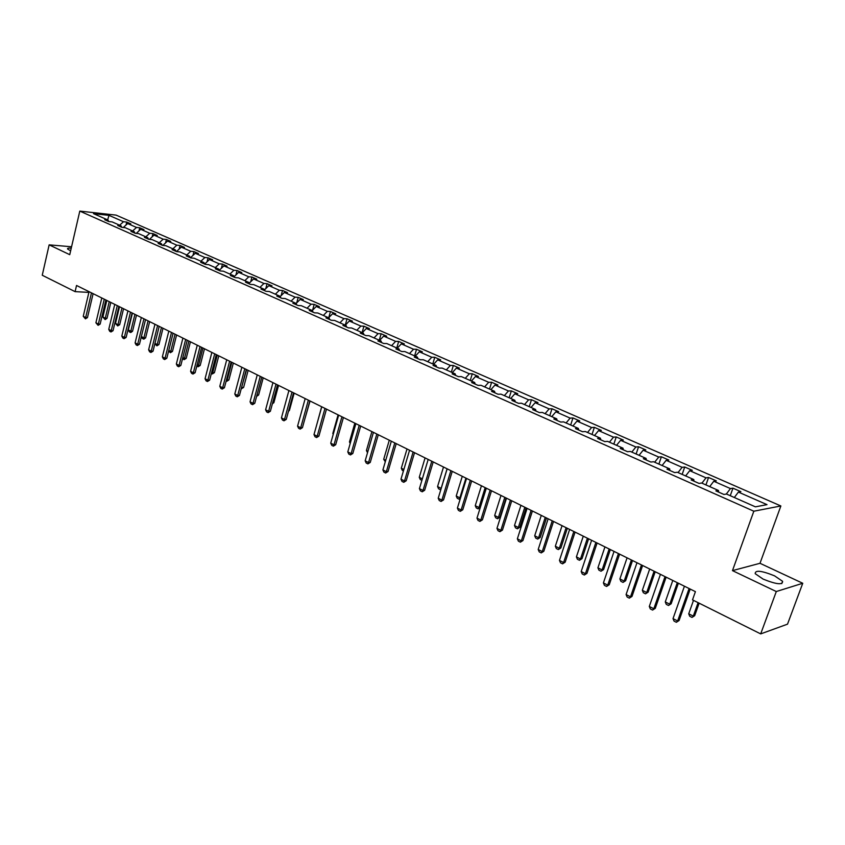 <?xml version="1.0" encoding="UTF-8"?>
<svg xmlns="http://www.w3.org/2000/svg" width="845" height="845" viewBox="0 0 845 845"><rect width="100%" height="100%" fill="white"/><g stroke="black" fill="none" stroke-linecap="round" stroke-linejoin="round"><path stroke-width="1.27" d="M71.255 248.155C68.487 247.944 67.251 248.219 67.558 248.979L70.631 250.849M763.151 579.121C776.344 584.413 782.829 585.141 782.597 581.307L774.516 575.825C761.461 570.597 755.029 569.889 755.208 573.692L763.151 579.121M780.864 505.965L116.092 215.116L79.8 211.102L753.835 511.214L780.864 505.965L760.004 563.288L732.478 570.628L776.301 591.532L802.75 583.272L760.004 563.288M802.75 583.272L787.519 624.159L760.69 633.898L776.301 591.532M71.572 246.761L49.147 244.86L42.25 275.248L75.099 291.641L88.883 292.381M119.631 225.224L123.507 221.728L126.739 222.077L126.042 225.002M107.632 219.901L109.005 215.359L123.507 221.728M123.264 227.516L127.648 223.555L130.88 223.893L126.739 222.077M127.648 223.555L136.51 227.442L139.742 227.78L138.992 230.875M136.235 233.389L140.724 229.301L143.956 229.629L139.742 227.78M140.724 229.301L149.723 233.262L152.956 233.579L152.163 236.843M149.417 239.357L154.012 235.142L157.233 235.459L152.956 233.579M154.012 235.142L163.169 239.167L166.391 239.473L165.546 242.916M162.821 245.43L167.521 241.078L170.743 241.385L166.391 239.473M167.521 241.078L176.827 245.177L180.048 245.472L179.151 249.095M176.489 251.578L181.263 247.12L184.474 247.416L180.048 245.472M181.263 247.12L190.727 251.282L193.938 251.567L192.977 255.391M190.452 257.767L195.237 253.268L198.438 253.553L193.938 251.567M195.237 253.268L204.87 257.503L208.071 257.778L207.046 261.792M734.326 497.504L738.393 492.075L767.006 504.645L755.398 506.842L726.489 494.029L723.922 494.452L715.873 490.882L718.461 490.48L701.635 483.023L699.005 483.403L691.147 479.918L693.787 479.548L677.331 472.26L674.659 472.598L666.969 469.186L669.662 468.859L653.576 461.74L650.851 462.035L643.341 458.708L646.076 458.412L630.338 451.441L627.571 451.716L620.219 448.452L623.008 448.188L607.618 441.375L604.809 441.608L597.616 438.418L600.436 438.196L585.374 431.52L582.532 431.721L575.487 428.605L578.35 428.415L563.615 421.887L560.731 422.056L553.834 418.993L556.739 418.835L542.31 412.445L539.385 412.582L532.646 409.593L535.572 409.466L521.449 403.213L518.492 403.318L511.89 400.382L514.848 400.287L501.022 394.161L498.032 394.235L491.568 391.372L494.557 391.298L481.006 385.299L477.995 385.352L471.658 382.531L474.679 382.489L461.402 376.606L458.36 376.638L452.149 373.881L455.201 373.86L442.188 368.103L439.125 368.103L433.041 365.399L436.104 365.41L423.356 359.759L420.261 359.738L414.303 357.086L417.398 357.118L404.892 351.583L401.776 351.531L395.935 348.943L399.051 348.996L386.788 343.556L383.662 343.492L377.926 340.947L381.063 341.021L369.033 335.697L365.885 335.602L360.255 333.11L363.413 333.205L351.615 327.976L348.446 327.871L342.933 325.42L346.112 325.536L334.536 320.413L331.346 320.287L325.938 317.878L329.127 318.016L317.762 312.988L314.562 312.84L309.249 310.485L312.46 310.633L301.306 305.7L298.095 305.531L292.877 303.218L296.099 303.387L285.156 298.538L281.924 298.359L276.811 296.088L280.044 296.278L269.301 291.514L266.059 291.314L261.031 289.085L264.274 289.296L253.722 284.617L250.469 284.406L245.536 282.209L248.8 282.431L238.438 277.847L235.163 277.614L230.326 275.459L233.59 275.702L223.407 271.192L220.133 270.939L215.369 268.826L218.654 269.08L208.652 264.654L205.367 264.39L200.687 262.309L203.972 262.584L204.659 264.073L209.454 259.521L212.655 259.785L208.071 257.778M209.454 259.521L219.256 263.83L222.446 264.084L221.358 268.319M219.225 270.358L223.914 265.879L227.104 266.133L222.446 264.084M223.914 265.879L233.885 270.263L237.065 270.506L235.913 274.974M234.054 276.759L238.628 272.343L241.807 272.586L237.065 270.506M238.628 272.343L248.779 276.801L251.947 277.033L250.722 281.744M249.159 283.265L253.606 278.924L256.774 279.156L251.947 277.033M253.606 278.924L263.936 283.466L267.094 283.688L265.784 288.641M264.527 289.877L268.847 285.631L272.005 285.842L267.094 283.688M268.847 285.631L279.357 290.257L282.515 290.458L281.11 295.676M280.181 296.606L284.364 292.454L287.511 292.645L282.515 290.458M284.364 292.454L295.063 297.155L298.211 297.345L296.711 302.859M296.12 303.45L300.165 299.394L303.292 299.574L298.211 297.345M300.165 299.394L311.066 304.189L314.192 304.358L312.597 310.168M312.238 310.537L316.252 306.471L319.368 306.629L314.192 304.358M316.252 306.471L327.353 311.351L330.458 311.499L328.768 317.635M328.61 317.794L332.634 313.675L335.74 313.822L330.458 311.499M332.634 313.675L343.947 318.649L347.041 318.776L345.256 325.167M345.299 325.177L349.323 321.015L352.418 321.142L347.041 318.776M349.323 321.015L360.847 326.075L363.92 326.191L362.104 332.624M362.294 332.708L366.329 328.494L369.402 328.599L363.92 326.191M366.329 328.494L378.074 333.648L381.127 333.743L379.278 340.229M379.616 340.387L383.662 336.109L386.714 336.194L381.127 333.743M383.662 336.109L395.629 341.369L398.671 341.443L396.77 347.982M397.266 348.203L401.322 343.873L404.354 343.936L398.671 341.443M401.322 343.873L413.522 349.238L416.543 349.291L414.61 355.882M415.265 356.178L419.331 351.795L422.342 351.837L416.543 349.291M419.331 351.795L431.763 357.255L434.763 357.287L432.788 363.931M433.622 364.301L437.689 359.864L440.678 359.885L434.763 357.287M437.689 359.864L450.364 365.441L453.332 365.441L451.325 372.149M452.328 372.592L456.406 368.093L459.374 368.093L453.332 365.441M456.406 368.093L469.334 373.775L472.281 373.765L470.232 380.525M471.415 381.053L475.492 376.49L478.439 376.458L472.281 373.765M475.492 376.49L488.685 382.289L491.61 382.246L489.519 389.059M490.892 389.672L494.98 385.045L497.885 385.003L491.61 382.246M494.98 385.045L508.436 390.971L511.331 390.897L509.186 397.773M510.76 398.481L514.848 393.791L517.731 393.707L511.331 390.897M514.848 393.791L528.59 399.833L531.452 399.727L529.266 406.667M531.051 407.459L535.138 402.706L537.99 402.6L531.452 399.727M535.138 402.706L549.155 408.874L551.986 408.748L549.757 415.751M551.753 416.627L555.841 411.811L558.661 411.673L551.986 408.748M555.841 411.811L570.153 418.106L572.952 417.948L570.671 425.014M572.889 425.996L576.977 421.106L579.765 420.937L572.952 417.948M576.977 421.106L591.606 427.528L594.362 427.348L592.028 434.478M594.479 435.555L598.566 430.601L601.323 430.401L594.362 427.348M598.566 430.601L613.502 437.161L616.227 436.949L613.84 444.132M616.533 445.326L620.621 440.298L623.335 440.065L616.227 436.949M620.621 440.298L635.884 447.005L638.566 446.751L636.127 454.008M639.063 455.307L643.151 450.195L645.823 449.941L638.566 446.751M643.151 450.195L658.751 457.05L661.381 456.775L658.899 464.095M662.1 465.51L666.177 460.324L668.807 460.029L661.381 456.775M666.177 460.324L682.116 467.327L684.714 467.01L682.168 474.394M685.633 475.936L689.721 470.676L692.298 470.338L684.714 467.01M689.721 470.676L706.008 477.837L708.554 477.478L705.945 484.935M709.705 486.593L713.782 481.249L716.317 480.879L708.554 477.478M713.782 481.249L730.45 488.579L732.942 488.178L730.27 495.709M738.393 492.075L740.875 491.663L732.942 488.178M203.972 262.584L194.149 258.232L190.854 257.957L186.259 255.908L189.555 256.193L179.9 251.916L176.605 251.63L172.084 249.624L175.38 249.919L165.895 245.715L162.589 245.409L158.142 243.434L161.448 243.751L152.121 239.61L148.815 239.293L144.442 237.36L147.759 237.677L138.58 233.621L135.263 233.283L130.975 231.382L134.292 231.72L125.271 227.717L121.955 227.379L117.73 225.509L121.057 225.847L112.184 221.918L108.857 221.57L104.706 219.732L108.033 220.08L93.52 213.648L109.005 215.359M760.69 633.898L692.509 599.865L695.414 591.648L76.536 285.473L75.099 291.641M121.786 227.305L121.057 225.847M132.623 230.97L136.51 227.442M135.02 233.178L134.292 231.72M145.826 236.822L149.723 233.262M148.477 239.146L147.759 237.677M159.261 242.768L163.169 239.167M162.166 245.219L161.448 243.751M172.908 248.821L176.827 245.177M176.087 251.398L175.38 249.919M186.798 254.979L190.727 251.282M190.252 257.683L189.555 256.193M200.93 261.232L204.87 257.503M215.295 267.601L219.256 263.83M219.33 270.58L218.654 269.08M229.924 274.076L233.885 270.263M234.255 277.202L233.59 275.702M244.807 280.667L248.779 276.801M249.444 283.952L248.8 282.431M259.954 287.374L263.936 283.466M264.918 290.807L264.274 289.296M275.364 294.208L279.357 290.257M280.677 297.799L280.044 296.278M291.071 301.158L295.063 297.155M296.722 304.918L296.099 303.387M307.052 308.235L311.066 304.189M313.062 312.175L312.46 310.633M323.329 315.449L327.353 311.351M329.719 319.558L329.127 318.016M339.912 322.801L343.947 318.649M346.693 327.089L346.112 325.536M356.812 330.279L360.847 326.075M363.984 334.768L363.413 333.205M374.029 337.905L378.074 333.648M381.613 342.584L381.063 341.021M391.573 345.679L395.629 341.369M399.59 350.559L399.051 348.996M409.466 353.601L413.522 349.238M417.916 358.692L417.398 357.118M427.697 361.681L431.763 357.255M436.611 366.983L436.104 365.41M446.297 369.92L450.364 365.441M455.687 375.444L455.201 373.86M465.257 378.317L469.334 373.775M475.143 384.084L474.679 382.489M484.607 386.894L488.685 382.289M495.012 392.893L494.557 391.298M504.349 395.64L508.436 390.971M515.281 401.893L514.848 400.287M524.502 404.565L528.59 399.833M535.983 411.071L535.572 409.466M545.067 413.67L549.155 408.874M557.119 420.451L556.739 418.835M566.065 422.975L570.153 418.106M578.709 430.031L578.35 428.415M587.507 432.471L591.606 427.528M600.774 439.822L600.436 438.196M609.414 442.178L613.502 437.161M623.314 449.825L623.008 448.188M631.796 452.086L635.884 447.005M646.351 460.05L646.076 458.412M654.664 462.215L658.751 457.05M669.916 470.496L669.662 468.859M678.039 472.566L682.116 467.327M694.009 481.185L693.787 479.548M701.931 483.15L706.008 477.837M718.651 492.117L718.461 490.48M726.309 494.061L730.45 488.579M49.147 244.86L69.744 254.683L79.8 211.102M732.478 570.628L753.835 511.214M108.773 221.527L108.033 220.08M689.097 588.521L677.648 620.98L679.074 620.536L676.349 622.29L674.046 621.096L673.021 618.614L684.429 586.208M690.196 589.071L679.074 620.536M673.021 618.614L677.648 620.98L676.349 622.29M693.491 600.362L688.728 613.808L693.301 616.121L698.086 602.654M694.674 615.699L692.002 617.41L694.674 615.699L699.132 603.172M692.002 617.41L689.721 616.259L688.728 613.808M665.015 576.607L653.819 608.77L655.276 608.347L652.572 610.079L650.323 608.918L649.298 606.446L660.441 574.346M666.135 577.167L655.276 608.347M649.298 606.446L653.819 608.77L652.572 610.079M641.45 564.956L630.518 596.823L631.997 596.433L629.324 598.144L627.117 597.003L626.092 594.563L636.982 562.738M642.612 565.527L631.997 596.433M626.092 594.563L630.518 596.823L629.324 598.144M672.789 580.452L665.279 601.925L669.747 604.196L677.289 582.68M671.152 603.795L668.511 605.485L671.152 603.795L678.366 583.219M668.511 605.485L666.272 604.355L665.279 601.925M649.678 569.023L642.337 590.306L646.71 592.525L654.083 571.199M648.147 592.144L645.517 593.824L648.147 592.144L655.202 571.748M645.517 593.824L643.341 592.715L642.337 590.306M618.413 553.559L607.724 585.141L609.234 584.772L606.583 586.462L604.428 585.353L603.404 582.923L614.04 551.394M619.607 554.14L609.234 584.772M603.404 582.923L607.724 585.141L606.583 586.462M627.074 557.837L619.892 578.941L624.17 581.106L631.384 559.971M625.627 580.747L623.029 582.406L625.627 580.747L632.525 560.531M623.029 582.406L620.885 581.318L619.892 578.941M595.883 542.405L585.427 573.713L586.958 573.364L584.339 575.033L582.216 573.945L581.191 571.537L591.606 540.293M597.098 543.008L586.958 573.364M581.191 571.537L585.427 573.713L584.339 575.033M604.946 546.895L597.922 567.808L602.105 569.931L609.16 548.975M603.583 569.593L601.006 571.231L603.583 569.593L610.333 549.556M601.006 571.231L598.915 570.174L597.922 567.808M573.829 531.494L563.604 562.527L565.157 562.2L562.559 563.858L560.488 562.791L559.464 560.404L569.636 529.424M575.075 532.118L565.157 562.2M559.464 560.404L563.604 562.527L562.559 563.858M583.272 536.174L576.406 556.908L580.504 558.989L587.402 538.212M581.994 558.672L579.448 560.288L580.504 558.989L581.994 558.672L588.606 538.804M579.448 560.288L577.399 559.253L576.406 556.908M552.239 520.816L542.247 551.574L543.81 551.278L541.244 552.905L539.216 551.87L538.191 549.493L548.141 518.788M553.517 521.449L543.81 551.278M538.191 549.493L542.247 551.574L541.244 552.905M562.062 525.674L555.334 546.229L559.358 548.268L566.108 527.681M560.869 547.972L558.344 549.577L559.358 548.268L560.869 547.972L567.322 528.283M558.344 549.577L556.337 548.563L555.334 546.229M531.114 510.369L521.333 540.853L522.918 540.578L520.372 542.184L518.386 541.17L517.362 538.825L527.1 508.384M532.403 511.003L522.918 540.578M517.362 538.825L521.333 540.853L520.372 542.184M541.286 515.397L534.705 535.783L538.635 537.769L545.247 517.362M540.166 537.504L537.663 539.089L538.635 537.769L540.166 537.504L546.493 517.974M537.663 539.089L535.698 538.085L534.705 535.783M510.422 500.134L500.853 530.354L502.448 530.1L499.934 531.695L497.99 530.692L496.966 528.368L506.493 498.18M511.743 500.779L502.448 530.1M496.966 528.368L500.853 530.354L499.934 531.695M520.932 505.331L514.489 525.537L518.344 527.491L524.808 507.243M519.886 527.238L517.415 528.812L518.344 527.491L519.886 527.238L526.076 507.877M517.415 528.812L515.482 527.829L514.489 525.537M490.163 490.1L480.794 520.076L482.411 519.833L479.907 521.407L478.006 520.435L476.981 518.122L486.308 488.199M491.505 490.765L482.411 519.833M476.981 518.122L480.794 520.076L479.907 521.407M500.99 495.466L494.674 515.503L498.455 517.415L504.792 497.346M500.018 517.182L497.568 518.735L498.455 517.415L500.018 517.182L506.081 497.98M497.568 518.735L495.677 517.774L494.674 515.503M470.306 480.287L461.138 510L462.764 509.778L460.293 511.341L458.423 510.38L457.398 508.088L466.535 478.418M471.668 480.953L462.764 509.778M457.398 508.088L461.138 510L460.293 511.341M481.439 485.79L475.26 505.669L478.967 507.539L485.167 487.639M480.298 507.496L478.112 508.859L478.967 507.539L480.34 507.359M478.112 508.859L476.263 507.919L475.26 505.669M450.86 470.665L441.882 500.134L443.519 499.923L441.069 501.465L439.242 500.525L438.217 498.254L447.163 468.838M452.244 471.341L443.519 499.923M438.217 498.254L441.882 500.134L441.069 501.465M462.278 476.316L456.226 496.026L459.86 497.863L465.933 478.122M460.388 498.402L459.036 499.184L460.578 497.779M459.036 499.184L457.229 498.265L456.226 496.026M431.795 461.233L423.007 490.459L424.655 490.269L422.225 491.79L420.44 490.871L419.416 488.611L428.183 459.437M433.2 461.93L424.655 490.269M419.416 488.611L423.007 490.459L422.225 491.79M443.498 467.021L437.562 486.572L441.132 488.378L447.079 468.795M440.889 489.466L441.227 488.368M440.34 489.699L438.566 488.79L437.562 486.572M413.12 451.99L404.501 480.974L406.17 480.794L403.762 482.305L401.998 481.407L400.984 479.168L409.561 450.237M414.536 452.688L406.17 480.794M400.984 479.168L404.501 480.974L403.762 482.305M421.898 480.34L420.261 479.506L419.268 477.298L422.342 478.861M425.077 457.905L419.268 477.298M394.795 442.928L386.355 471.668L388.035 471.51L385.647 473.01L383.926 472.123L382.901 469.904L391.32 441.206M396.231 443.636L388.035 471.51M382.901 469.904L386.355 471.668L385.647 473.01M403.414 470.95L402.315 470.39L401.312 468.204L403.847 469.493M407.015 448.97L401.312 468.204M376.838 434.045L368.557 462.553L370.258 462.405L367.892 463.884L366.202 463.018L365.177 460.81L373.427 432.355M378.285 434.763L370.258 462.405M365.177 460.81L368.557 462.553L367.892 463.884M385.299 461.761L383.704 459.289L385.721 460.303M389.291 440.203L383.704 459.289M359.22 425.331L351.108 453.607L352.809 453.48L350.464 454.937L348.805 454.092L347.791 451.906L355.872 423.672M360.688 426.049L352.809 453.48M347.791 451.906L351.108 453.607L350.464 454.937M367.522 452.74L366.424 450.533L367.934 451.293M371.906 431.605L366.424 450.533M341.94 416.775L333.986 444.829L335.697 444.713L333.374 446.171L331.747 445.326L330.733 443.16L338.655 415.149M343.419 417.504L335.697 444.713M330.733 443.16L333.986 444.829L333.374 446.171M354.837 423.155L349.471 441.946L350.495 442.463M349.471 441.946L350.2 443.509M324.987 408.388L317.192 436.21L318.903 436.115L316.6 437.552L315.005 436.738L313.991 434.573L321.755 406.794M326.476 409.128L318.903 436.115M313.991 434.573L317.192 436.21L316.6 437.552M338.095 414.874L332.824 433.506L333.384 433.791M332.824 433.506L333.226 434.362M308.34 400.16L300.704 427.76L302.425 427.676L300.144 429.102L298.581 428.299L297.567 426.155L305.182 398.587M309.851 400.9L302.425 427.676M297.567 426.155L300.704 427.76L300.144 429.102M321.649 406.741L316.59 425.288M292.011 392.08L284.512 419.469L286.254 419.395L283.983 420.799L282.452 420.018L281.438 417.895L288.905 390.538M293.532 392.83L286.254 419.395M281.438 417.895L284.512 419.469L283.983 420.799M304.95 418.592L310.052 401.005M275.988 384.148L268.625 411.325L270.368 411.261L268.118 412.656L266.608 411.885L265.605 409.772L272.935 382.637M277.509 384.897L270.368 411.261M265.605 409.772L268.625 411.325L268.118 412.656M288.652 410.607L289.37 410.585L294.155 393.136M288.494 411.209L289.37 410.585M260.239 376.363L253.025 403.329L254.767 403.276L252.549 404.66L251.06 403.899L250.057 401.808L257.25 374.884M261.781 377.123L254.767 403.276M250.057 401.808L253.025 403.329L252.549 404.66M272.671 402.759L273.854 402.727L278.544 385.415M272.396 403.752L273.854 402.727M244.786 368.716L237.709 395.471L239.452 395.439L237.255 396.801L235.797 396.051L234.794 393.981L241.85 367.258M246.339 369.476L239.452 395.439M234.794 393.981L237.709 395.471L237.255 396.801M256.975 395.048L258.602 395.006L263.207 377.831M258.602 395.006L256.626 396.358M229.608 361.206L222.657 387.76L224.411 387.728L222.224 389.091L220.788 388.351L219.795 386.292L226.724 359.78M231.16 361.977L224.411 387.728M219.795 386.292L222.657 387.76L222.224 389.091M241.607 387.306L246.634 369.624M243.613 387.422L241.459 388.763L241.913 387.454L243.613 387.422L248.145 370.374M214.693 353.823L207.87 380.176L209.634 380.166L207.458 381.507L206.053 380.789L205.06 378.74L211.863 352.418M216.257 354.604L209.634 380.166M205.06 378.74L207.87 380.176L207.458 381.507M226.523 379.658L227.178 379.986L231.826 362.304M228.889 379.975L226.756 381.296L227.178 379.986L228.889 379.975L233.336 363.044M226.756 381.296L226.175 381M200.043 346.577L193.347 372.729L195.11 372.729L192.956 374.06L191.572 373.353L190.579 371.314L197.255 345.204M201.617 347.358L195.11 372.729M190.579 371.314L193.347 372.729L192.956 374.06M211.715 372.149L212.708 372.656L217.26 355.101M214.419 372.656L212.306 373.965L212.708 372.656L214.419 372.656L218.781 355.851M212.306 373.965L211.366 373.49M185.646 339.458L179.066 365.42L180.841 365.42L178.707 366.741L177.344 366.043L176.351 364.026L182.911 338.106M187.231 340.239L180.841 365.42M176.351 364.026L179.066 365.42L178.707 366.741M197.149 364.776L198.48 365.452L202.948 348.013M200.191 365.452L198.089 366.751L198.48 365.452L200.191 365.452L204.479 348.774M198.089 366.751L196.811 366.107M171.503 332.455L165.039 358.227L166.814 358.238L164.69 359.547L163.36 358.861L162.367 356.854L168.81 331.124M173.088 333.247L166.814 358.238M162.367 356.854L165.039 358.227L164.69 359.547M182.847 357.53L184.485 358.364L188.889 341.053M186.206 358.375L184.125 359.664L184.485 358.364L186.206 358.375L190.421 341.813M184.125 359.664L182.583 358.555M157.592 325.578L151.244 351.161L153.029 351.182L150.928 352.471L149.607 351.805L148.625 349.809L154.952 324.269M159.187 326.371L153.029 351.182M148.625 349.809L151.244 351.161L150.928 352.471M168.778 350.4L170.732 351.393L175.052 334.219M172.464 351.414L170.394 352.692L170.732 351.393L172.464 351.414L176.594 334.979M170.394 352.692L168.609 351.076M143.925 318.818L137.693 344.211L139.467 344.242L137.386 345.52L136.098 344.855L135.105 342.88L141.326 317.53M148.076 320.868L143.904 337.799L141.368 336.521L145.53 319.611L139.467 344.242M135.105 342.88L137.693 344.211L137.386 345.52M154.962 343.397L157.212 344.538L161.458 327.49M158.934 344.57L156.885 345.837L157.212 344.538L158.934 344.57L163 328.251M156.885 345.837L154.878 343.725M130.489 312.164L124.363 337.377L126.137 337.408L124.067 338.687L122.8 338.032L121.817 336.067L127.922 310.897M132.095 312.956L126.137 337.408M121.817 336.067L124.363 337.377L124.067 338.687M145.636 337.842L143.893 339.109L143.904 337.799L145.636 337.842L149.639 321.639M143.597 339.099L142.34 338.454L141.368 336.521M117.265 305.626L111.244 330.649L113.029 330.701L110.98 331.958L109.734 331.325L108.751 329.37L114.751 304.38M118.881 306.429L113.029 330.701M108.751 329.37L111.244 330.649L110.98 331.958M132.422 313.125L128.334 329.909L130.817 331.177L134.925 314.361M132.559 331.219L130.827 332.476L130.817 331.177L132.559 331.219L136.489 315.132M130.531 332.465L129.285 331.832L128.334 329.909M104.273 299.193L98.358 324.047L100.143 324.1L98.104 325.346L95.897 322.779L101.791 297.968M105.889 299.996L100.143 324.1M95.897 322.779L98.358 324.047L98.104 325.346M119.515 306.735L115.501 323.413L117.951 324.649L121.976 307.96M119.684 324.712L117.677 325.938L117.951 324.649L119.684 324.712L123.55 308.731M117.677 325.938L115.501 323.413M91.482 292.866L85.672 317.54L87.457 317.604L85.44 318.85L83.254 316.305L89.052 291.662M93.108 293.669L87.457 317.604M83.254 316.305L85.672 317.54L85.44 318.85M106.819 300.461L102.868 317.012L105.287 318.238L109.248 301.654M107.019 318.301L105.319 319.537L105.287 318.238L107.019 318.301L110.822 302.436M105.033 319.526L102.868 317.012M781.741 583.631L782.597 581.307"/></g></svg>
